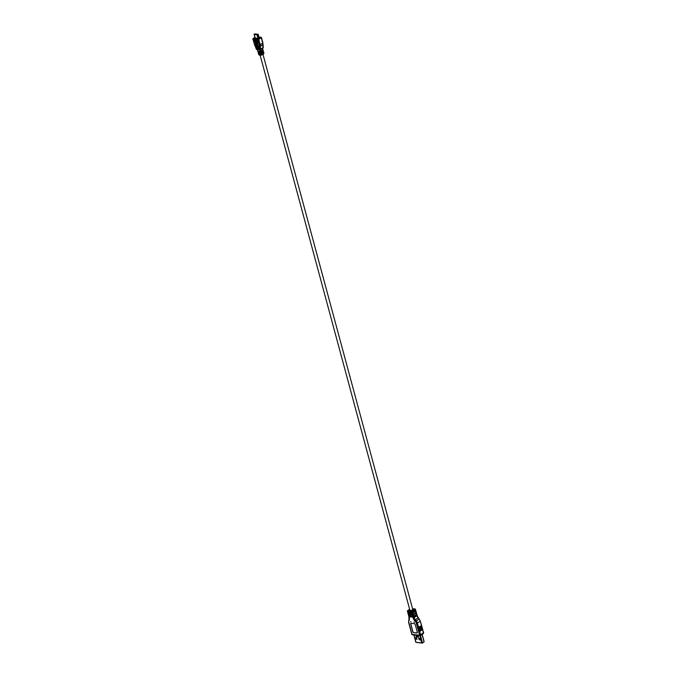 <?xml version="1.0" encoding="UTF-8"?>
<svg xmlns="http://www.w3.org/2000/svg" width="677" height="677" viewBox="0 0 677 677"><rect width="100%" height="100%" fill="white"/><g stroke="black" fill="none" stroke-linecap="round" stroke-linejoin="round"><path stroke-width="1.02" d="M408.806 615.672L412.742 616.502L414.789 615.511L414.967 616.18L412.919 617.162L409.086 616.705L409.331 616.095M417.354 632.411A0.745 0.474 55.1 0 1 416.981 633.012L413.588 632.606A0.745 0.474 55.1 0 1 412.86 631.878L410.711 623.906A0.745 0.474 55.1 0 1 411.083 623.314L414.476 623.712A0.745 0.474 55.1 0 1 415.196 624.439L417.354 632.411M414.332 622.408L413.85 622.07L414.332 622.408M411.049 622.019L410.567 621.681L411.049 622.019M410.99 616.29A2.048 0.779 -15.1 0 0 411.591 616.527A2.048 0.779 -15.1 0 0 412.589 616.485M414.967 616.18L414.002 616.062M408.29 613.743L412.217 614.572L414.273 613.582L414.451 614.251L412.395 615.232L408.57 614.784L408.806 614.166M407.766 611.813L411.701 612.643L413.749 611.661L413.935 612.321L411.878 613.311L408.045 612.854L408.29 612.245M409.949 612.44A2.048 0.779 -15.1 0 0 410.55 612.677A2.048 0.779 -15.1 0 0 411.557 612.626M413.935 612.321L412.962 612.211M415.466 610.019L414.502 611.136L414.688 611.796L415.89 610.815L415.221 610.637M415.983 611.949L415.026 613.057L415.204 613.726L416.414 612.744L415.746 612.558M416.507 613.87L415.543 614.987L415.72 615.655L416.93 614.674L416.262 614.488M263.014 54.473L412.742 609.393A1.489 0.567 164.9 0 1 412.403 609.909A1.489 0.567 164.9 0 1 410.871 610.434A1.489 0.567 164.9 0 1 409.873 610.163L260.146 55.243M409.086 616.705L409.297 617.509A4.46 2.835 55.1 0 1 409.272 619.87L408.857 620.885A2.979 1.896 -124.9 0 0 408.84 622.468L412.048 634.357L419.596 635.246L423.616 632.758L420.231 621.131A3.715 2.369 -124.9 0 0 419.105 619.015L419.258 619.049M421.432 625.582L418.115 627.579L421.432 625.582L418.792 628.214L421.746 625.844M421.923 626.504L418.97 628.874L421.788 626.902L421.61 626.242M422.101 627.173L419.148 629.542L421.974 627.571L421.788 626.902M422.279 627.833L419.325 630.202L422.152 628.231L421.974 627.571M422.456 628.501L419.012 630.905L422.33 628.899L422.152 628.231M422.643 629.161L419.681 631.531L422.507 629.559L422.33 628.899M421.559 625.176L420.231 621.131L417.404 623.094L418.521 627.215L418.115 627.579M419.503 630.871L420.62 634.984A0.745 0.474 55.1 0 1 420.248 635.585A0.745 0.499 -83.2 0 1 419.596 635.246L416.389 623.365A2.979 1.896 -124.9 0 0 415.492 621.672L414.485 620.487A4.46 2.835 55.1 0 1 413.131 617.957L412.919 617.162M418.606 627.545L419.418 630.532L419.012 630.905M418.945 638.487L419.198 639.427L418.936 638.487M263.463 52.18A2.674 1.015 164.9 0 1 263.708 52.476A2.674 1.015 164.9 0 1 263.091 53.407A2.674 1.015 164.9 0 1 260.044 54.372L260.857 53.805A1.489 0.567 -15.1 0 0 262.219 53.297A1.489 0.567 -15.1 0 0 262.532 52.975M259.866 53.711L260.044 54.372L259.866 53.711A2.674 1.015 -15.1 0 0 262.913 52.738A2.674 1.015 -15.1 0 0 263.531 51.807L263.353 51.147A2.674 1.015 164.9 0 1 263.125 51.74L262.93 51.714M262.752 49.523A2.674 1.015 164.9 0 1 262.989 49.819A2.674 1.015 164.9 0 1 262.38 50.75A2.674 1.015 164.9 0 1 259.325 51.714L260.137 51.147A1.489 0.567 -15.1 0 0 261.5 50.648A1.489 0.567 -15.1 0 0 261.821 50.318M259.147 51.054L259.325 51.714L259.147 51.054A2.674 1.015 -15.1 0 0 262.194 50.081A2.674 1.015 -15.1 0 0 262.811 49.15L262.6 48.372M261.855 48.803L260.408 49.785M253.029 39.063A0.745 0.474 55.1 0 1 253.401 38.462L258.157 39.029A0.745 0.474 55.1 0 1 258.885 39.757L260.298 44.987A3.715 2.369 55.1 0 1 260.425 46.29A10.417 6.626 -124.9 0 0 260.637 49.336A0.745 0.474 55.1 0 1 260.501 49.836L260.611 49.709M259.841 49.912L259.993 49.963A0.745 0.499 -83.2 0 1 259.604 49.548L263.082 47.627A10.417 6.626 55.1 0 1 262.871 44.58A3.715 2.369 -124.9 0 0 262.744 43.277L261.33 38.056A0.745 0.474 -124.9 0 0 260.603 37.32L258.952 37.125M260.095 49.87L257.37 49.548L259.604 49.548A11.162 7.1 55.1 0 1 259.384 46.29A2.979 1.896 -124.9 0 0 259.274 45.249L257.869 40.019L253.105 39.461L254.518 44.682A2.979 1.896 -124.9 0 0 254.992 45.774A11.162 7.1 55.1 0 1 256.566 49.193L258.081 49.37M257.886 50.843A2.674 1.015 -15.1 0 0 257.819 51.215A2.674 1.015 -15.1 0 0 258.233 51.587L258.055 50.919A2.674 1.015 164.9 0 1 257.641 50.547L257.404 49.658M258.377 51.486L258.055 50.919M258.606 53.491A2.674 1.015 -15.1 0 0 258.538 53.872A2.674 1.015 -15.1 0 0 258.952 54.245L258.766 53.576A2.674 1.015 164.9 0 1 258.36 53.204L258.182 52.544A2.674 1.015 -15.1 0 0 262.185 52.391L262.007 51.731A2.674 1.015 164.9 0 1 258.005 51.875L257.819 51.215M259.096 54.143L258.766 53.576M261.5 51.799L261.246 52.281L262.185 52.391L262.007 51.731M262.947 51.071L263.125 51.74L262.947 51.071A2.674 1.015 -15.1 0 0 263.175 50.479L262.989 49.819M260.857 53.805L260.4 53.508M260.137 51.147L259.68 50.851M258.098 34.273L257.048 34.84L254.087 34.434L255.034 37.954L257.996 38.361L259.147 37.853L258.123 34.459M254.298 40.239L255.381 43.26L257.692 43.497L257.032 40.569L254.442 39.943M257.742 44.191L255.432 43.954L256.448 48.211L259.122 48.812L257.742 44.191M257.565 43.523L255.153 42.803L254.442 40.146M255.72 40.375L257.023 42.245L256.507 42.964L257.023 42.245L256.642 41.06L255.06 40.29L255.813 40.307M256.414 43.023L256.921 42.312L255.771 42.947L255.06 40.29M255.711 41.729L256.625 42.279L256.27 42.727L255.711 41.729M255.407 40.62L256.27 41.094L256.024 41.483L255.407 40.62M255.821 41.746L256.363 42.659M255.525 40.637L256.118 41.415M259.181 48.744L256.591 48.118L255.517 43.929M257.539 47.669L257.522 47.246A1.329 0.846 55.1 0 1 256.693 46.121A1.329 0.846 55.1 0 1 256.659 45.968L256.473 45.494L256.752 45.977A1.202 0.762 -124.9 0 0 256.786 46.129A1.202 0.762 -124.9 0 0 257.488 47.119L256.685 44.894L256.786 44.36L257.192 44.953L257.48 46.747A1.422 0.905 -124.9 0 0 257.598 45.808L257.709 45.359L257.692 45.824A1.549 0.982 55.1 0 1 257.514 46.891L257.598 47.644M258.039 48.279L257.607 46.823A1.549 0.982 -124.9 0 0 257.802 45.833M257.319 45.308L257.844 45.841M257.099 44.944L257.556 46.628M257.192 44.953L256.786 44.36M257.438 46.95A1.202 0.762 55.1 0 1 256.879 46.07A1.202 0.762 55.1 0 1 256.845 45.926L256.532 45.469M259.147 37.853L258.199 34.332L254.831 33.85L254.087 34.366M258.893 38.107L257.869 34.51L257.048 34.84L257.996 38.361M254.087 34.409L257.074 34.739M254.163 34.163L257.869 34.51M261.246 52.281A1.489 0.567 164.9 0 1 259.443 52.383M410.465 614.361A2.048 0.779 -15.1 0 0 411.074 614.598A2.048 0.779 -15.1 0 0 412.073 614.555M414.451 614.251L413.486 614.132M417.269 632.919A0.745 0.474 55.1 0 1 417.074 632.944L413.681 632.546A0.745 0.474 55.1 0 1 412.953 631.81L410.804 623.847A0.745 0.474 55.1 0 1 410.88 623.339M419.884 639.537L419.748 638.606L420.146 639.57M419.469 638.386L419.748 639.52L419.393 638.386M419.867 635.644L421.864 643.04L416 642.338L422.516 642.879M418.699 638.386L419.884 638.369L420.299 639.68L418.961 639.384L418.826 638.242M418.581 637.167L418.403 636.507L416.05 636.228L416.228 636.888L418.581 637.167L418.268 636.49L418.428 637.091M415.416 637.996L416.6 637.979L417.015 639.291L415.678 638.995L415.543 637.852M420.341 639.587L419.283 639.469L418.835 638.284M418.42 637.032L416.668 636.829L418.403 636.972M417.057 639.198L416 639.08L415.551 637.895M420.527 635.508L422.473 643.023L424.03 641.813L422.05 634.451M422.482 643.015L421.966 643.15M415.932 642.109L414.002 634.95M422.516 642.871L424.03 641.813M416.668 636.829L416.228 636.888M416.829 639.173L416.465 638.03M416.651 639.156L416.55 637.971M416.203 639.096L415.873 637.895M419.799 638.36L419.249 638.293M408.045 612.854L408.383 614.115M412.217 614.572L411.878 613.311M407.613 611.136A0.745 0.474 55.1 0 1 407.977 610.536A0.745 0.499 96.8 0 0 407.689 611.526L407.867 612.194M409.653 609.368L407.977 610.536L411.811 610.992A0.745 0.474 55.1 0 1 412.538 611.72L407.444 611.39L407.622 612.059M411.701 612.643L411.523 611.983A0.745 0.499 -83.2 0 1 411.811 610.992L414.637 609.021L412.581 608.775M415.543 610.409L415.365 609.749L412.538 611.72L412.716 612.38M416.059 612.338L415.72 611.077M416.583 614.267L416.237 613.007M418.251 617.864L417.142 615.469L414.146 617.695A3.715 2.369 -124.9 0 0 415.28 619.802L418.107 617.839A3.715 2.369 55.1 0 1 416.973 615.723L416.761 614.928M413.935 616.899L414.146 617.695L413.131 617.957M413.419 614.97L413.757 616.231M412.894 613.049L413.232 614.31M415.289 609.359L415.365 609.749A0.745 0.474 -124.9 0 0 414.637 609.021A0.745 0.499 -83.2 0 1 414.899 608.945L412.547 608.665M411.946 633.977L412.048 634.357A0.745 0.499 96.8 0 0 412.428 634.764L419.985 635.661A0.745 0.745 0 0 0 420.493 635.534L423.32 633.562A0.745 0.474 -124.9 0 0 423.438 633.02L422.507 629.559M408.79 620.098A0.745 0.533 21.9 0 0 408.857 620.885M409.272 619.87A0.745 0.533 -158.1 0 1 409.052 619.269L408.595 622.332L411.802 634.222A0.745 0.745 0 0 0 412.428 634.764M423.074 633.613A0.745 0.474 -124.9 0 0 423.32 633.562A0.745 0.745 0 0 0 423.607 632.758M420.155 620.733L418.352 617.712L419.105 619.015L416.279 620.987A3.715 2.369 55.1 0 1 417.404 623.094L416.389 623.365M415.492 621.672L416.279 620.987L415.28 619.802L414.485 620.487M259.291 54.955A2.302 0.88 -15.1 0 0 263.091 54.372M263.277 54.067A2.674 1.015 -15.1 0 0 263.886 53.136L263.209 54.338C260.823 55.455 259.325 55.522 258.716 54.532A2.674 1.015 -15.1 0 0 260.527 55.015A2.674 1.015 -15.1 0 0 263.277 54.067M260.501 49.836A0.745 0.474 55.1 0 1 260.256 49.886A0.745 0.499 -83.2 0 1 259.993 49.963A0.745 0.745 0 0 0 260.501 49.836M262.71 48.177A0.745 0.474 -124.9 0 0 263.082 47.627L262.998 47.187M262.871 43.997A0.745 0.457 -174.5 0 1 262.871 44.58L260.425 46.29A0.745 0.457 -174.5 0 1 259.384 46.29M254.89 37.421L253.401 38.462A0.745 0.499 96.8 0 0 253.105 39.461L254.518 44.682M261.254 37.658L257.869 40.019A0.745 0.499 -83.2 0 1 258.157 39.029L260.603 37.32A0.745 0.499 -83.2 0 1 260.873 37.252L258.927 37.015M259.274 45.249L262.913 43.023L263.251 47.356A0.745 0.745 0 0 1 262.955 48.126L262.431 48.49M256.456 48.871L256.566 49.193A0.745 0.499 96.8 0 0 256.947 49.599L257.48 49.666M254.417 44.31L256.321 49.091A0.745 0.745 0 0 0 256.947 49.599M258.309 38.318L257.328 34.705M258.699 38.2L257.717 34.586M259.063 37.988L258.039 34.392M254.239 34.4L255.161 38.022M408.57 614.784L408.908 616.045M412.742 616.502L412.395 615.232M420.062 640.214L419.901 639.537M420.036 639.553L419.825 638.783M416.651 636.295L416.787 636.803M416.38 636.27L416.541 636.862M416.939 636.786L416.812 636.321M418.208 636.482L418.335 636.947M407.799 612.719L408.138 613.98M409.627 609.266L407.732 610.586A0.745 0.745 0 0 0 407.444 611.39M415.712 610.155L415.534 609.486A0.745 0.745 0 0 0 414.899 608.945M409.052 619.269L408.84 616.578M416.93 614.674L417.142 615.469M416.414 612.744L416.753 614.005M415.89 610.815L416.228 612.084M258.538 53.872L258.716 54.532M263.708 52.476L263.886 53.136M252.859 39.325A0.745 0.745 0 0 1 253.147 38.521L254.865 37.328M262.913 43.023L261.5 37.794A0.745 0.745 0 0 0 260.873 37.252M254.087 34.434L255.034 37.954M408.316 614.648L408.663 615.909M415.839 642.261L413.867 634.933M424.14 641.652L422.177 634.357"/></g></svg>
